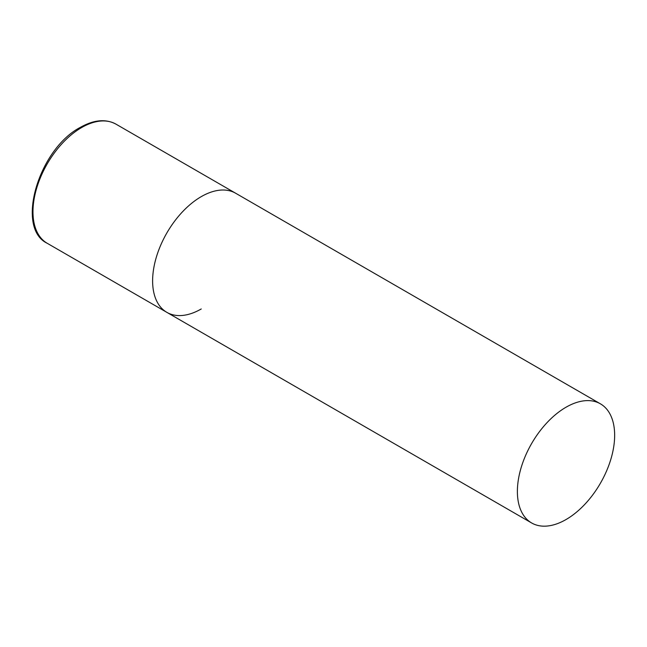 <?xml version="1.0" encoding="UTF-8"?>
<svg xmlns="http://www.w3.org/2000/svg" width="647" height="647" viewBox="0 0 647 647"><rect width="100%" height="100%" fill="white"/><g stroke="black" fill="none" stroke-linecap="round" stroke-linejoin="round"><path stroke-width="0.97" d="M201.249 308.959A68.784 39.71 -60 0 1 166.861 312.364A68.784 39.71 -60 0 1 156.315 257.247A68.784 39.71 -60 0 1 201.249 196.639A68.784 39.71 -60 0 1 235.645 193.235A68.784 39.71 120 0 0 182.64 211.658A68.784 39.71 120 0 0 152.619 280.879A68.784 39.71 120 0 0 166.861 312.364L47.223 243.288A68.784 39.71 -60 0 1 36.677 188.172A68.784 39.71 -60 0 1 81.611 127.564A68.784 39.71 -60 0 1 115.999 124.159C105.768 118.66 93.847 119.752 80.236 127.427C38.691 149.077 15.107 228.051 47.223 243.288M614.65 435.31A68.784 39.71 120 0 0 600.408 403.825A68.784 39.71 120 0 0 547.402 422.256A68.784 39.71 120 0 0 517.382 491.469A68.784 39.71 120 0 0 531.624 522.954A68.784 39.71 120 0 0 584.629 504.531A68.784 39.71 120 0 0 614.65 435.31M600.408 403.825L115.999 124.159M166.861 312.364L531.624 522.954"/></g></svg>
